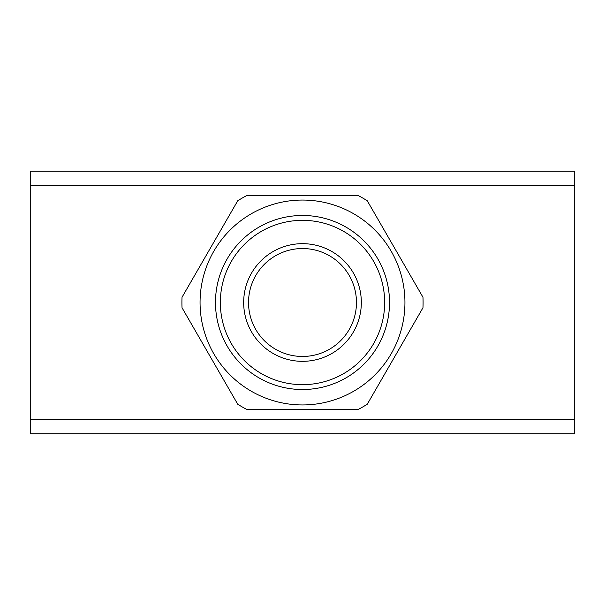 <?xml version="1.0" encoding="UTF-8"?>
<svg xmlns="http://www.w3.org/2000/svg" width="605" height="605" viewBox="0 0 605 605"><rect width="100%" height="100%" fill="white"/><g stroke="black" fill="none" stroke-linecap="round" stroke-linejoin="round"><path stroke-width="0.91" d="M404.942 302.5A102.442 102.442 0 0 0 302.5 200.058A102.442 102.442 0 0 0 200.058 302.5A102.442 102.442 0 0 0 302.5 404.942A102.442 102.442 0 0 0 404.942 302.5M423.084 302.5A120.584 120.584 0 0 0 422.971 297.252L367.28 200.792A120.584 120.584 0 0 0 358.19 195.544L246.81 195.544A120.584 120.584 0 0 0 237.72 200.792L182.029 297.252A120.584 120.584 0 0 0 182.029 307.748L237.72 404.208A120.584 120.584 0 0 0 246.81 409.456L358.19 409.456A120.584 120.584 0 0 0 367.28 404.208L422.971 307.748A120.584 120.584 0 0 0 423.084 302.5M30.25 429.489L30.25 433.762L574.75 433.762L574.75 419.182L30.25 419.182L30.25 429.489M30.25 185.818L574.75 185.818L574.75 171.238L30.25 171.238L30.25 419.182M248.534 302.5A53.966 53.966 0 0 1 302.5 248.534A53.966 53.966 0 0 1 356.466 302.5A53.966 53.966 0 0 1 302.5 356.466A53.966 53.966 0 0 1 248.534 302.5M361.329 302.5A58.829 58.829 0 0 0 302.5 243.671A58.829 58.829 0 0 0 243.671 302.5A58.829 58.829 0 0 0 302.5 361.329A58.829 58.829 0 0 0 361.329 302.5M389.522 302.5A87.022 87.022 0 0 0 302.5 215.478A87.022 87.022 0 0 0 215.478 302.5A87.022 87.022 0 0 0 302.5 389.522A87.022 87.022 0 0 0 389.522 302.5M220.341 302.5A82.159 82.159 0 0 1 302.5 220.341A82.159 82.159 0 0 1 384.659 302.5A82.159 82.159 0 0 1 302.5 384.659A82.159 82.159 0 0 1 220.341 302.5M574.75 185.818L574.75 419.182"/></g></svg>
